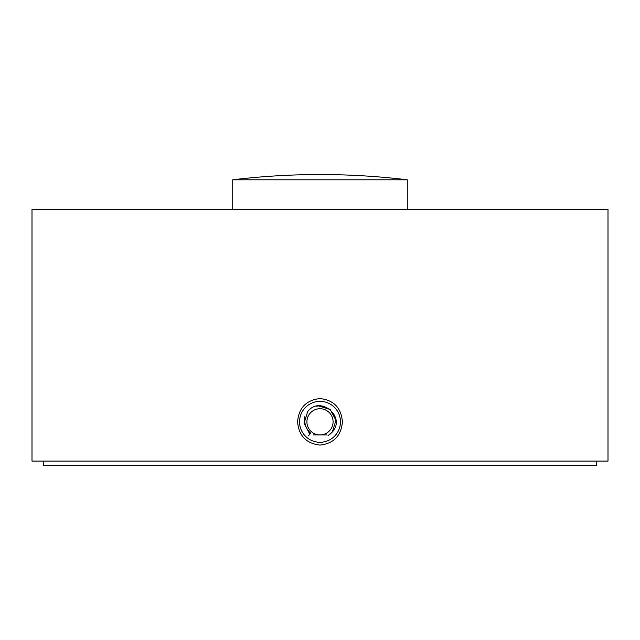 <?xml version="1.0" encoding="UTF-8"?>
<svg xmlns="http://www.w3.org/2000/svg" width="640" height="640" viewBox="0 0 640 640"><rect width="100%" height="100%" fill="white"/><g stroke="black" fill="none" stroke-linecap="round" stroke-linejoin="round"><path stroke-width="0.96" d="M299.544 421.816A20.456 20.456 0 0 0 320 442.272A20.456 20.456 0 0 0 340.456 421.816A20.456 20.456 0 0 0 320 401.36A20.456 20.456 0 0 0 299.544 421.816M342.4 421.816C341.264 435.752 333.792 443.512 320 445.088C306.216 443.512 298.752 435.752 297.6 421.816C298.744 407.88 306.208 400.128 320 398.544C333.8 400.136 341.264 407.888 342.4 421.816M232.728 179.8A727.272 727.272 0 0 1 407.272 179.8L232.728 179.8L232.728 209.456M326.664 434.912L313.336 434.912M596.36 461.088L596.36 465.456L43.64 465.456L43.64 461.088M608 209.456L32 209.456L32 461.088L608 461.088L608 209.456M309.824 434.168L304.072 423.352L307.648 411.64L304.072 423.352L309.824 434.168L304.072 423.352L307.648 411.64L304.072 423.352L309.824 434.168L304.072 423.352L307.648 411.64L304.072 423.352L309.824 434.168L304.072 423.352L304.888 416.568C303.944 423.176 305.864 428.704 310.656 433.16L308.44 435.848L310.656 433.16M328.04 435.648L332.352 431.992L329.512 434.688M321.264 405.872L330.176 409.472L335.928 420.28L332.352 431.992C346.24 416.688 320.016 395.088 307.648 411.64C320.016 395.088 346.24 416.688 332.352 431.992L335.928 420.28L330.176 409.472L318.464 405.896L316.024 406.32M313.336 433.088A13.088 13.088 0 0 0 331.264 428.48A13.088 13.088 0 0 0 326.664 410.552A13.088 13.088 0 0 0 308.736 415.152A13.088 13.088 0 0 0 313.336 433.088M407.272 179.8L407.272 209.456"/></g></svg>
